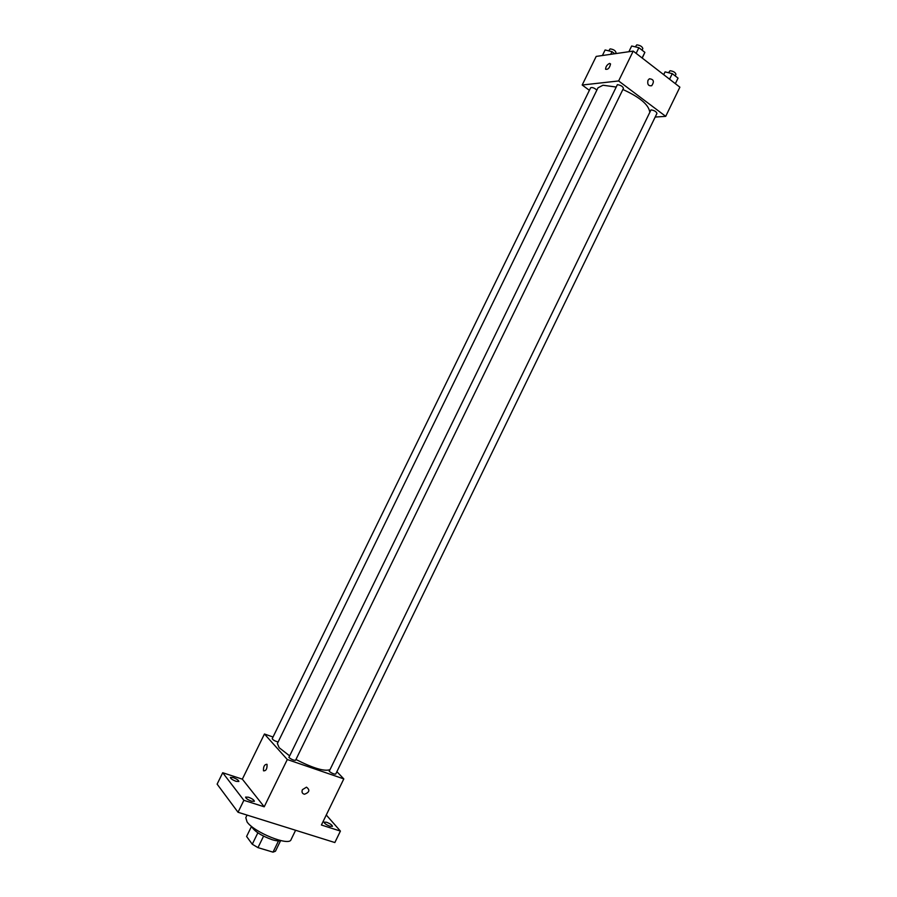 <?xml version="1.0" encoding="UTF-8"?>
<svg xmlns="http://www.w3.org/2000/svg" width="897" height="897" viewBox="0 0 897 897"><rect width="100%" height="100%" fill="white"/><g stroke="black" fill="none" stroke-linecap="round" stroke-linejoin="round"><path stroke-width="1.35" d="M278.496 840.904L273.024 852.15L275.457 851.219L280.626 840.612M273.024 852.15L257.977 847.631L252.281 844.245L246.597 836.464L251.496 826.44M263.561 836.172L257.977 847.631M257.854 832.82L252.281 844.245M280.705 840.579C279.045 841.195 276.22 840.915 272.228 839.727C261.206 835.746 254.277 831.272 251.463 826.316M247.056 815.081L245.8 817.649L247.056 821.921C253.974 832.338 289.283 846.533 291.02 839.704L295.606 830.263M326.273 814.992L340.412 831.082L334.85 842.541L238.03 812.267L217.119 784.135L222.714 772.732L242.336 779.157L264.211 806.795L243.872 800.315L238.03 812.267M340.412 831.082L321.406 825.016L343.809 778.899L287.298 759.524L264.211 806.795M302.39 789.685L306.482 787.174C310.171 789.954 309.499 792.32 304.475 794.249C302.222 793.677 301.515 792.163 302.39 789.685C301.515 792.152 302.211 793.677 304.475 794.249L304.475 794.249C309.499 792.32 310.171 789.954 306.482 787.174M251.552 801.2C247.819 799.765 245.834 798.386 245.599 797.085L248.435 797.198C252.147 798.622 254.12 799.989 254.367 801.301L251.552 801.2M236.09 781.332C232.502 779.942 230.596 778.641 230.361 777.43L233.164 777.576C236.741 778.966 238.636 780.267 238.871 781.478L236.09 781.332M243.872 800.315L222.714 772.732M287.298 759.524L264.447 734.004L242.336 779.157M264.447 734.004L273.013 737.009M329.995 826.249C326.317 824.814 324.333 823.435 324.03 822.134L326.497 822.224C330.152 823.659 332.137 825.027 332.451 826.339L329.995 826.249M615.734 86.975L602.986 85.237L597.974 87.828L277.375 743.523L279.169 747.717L289.26 755.588M295.943 759.49C312.504 767.91 323.638 771.375 329.334 769.861M336.88 771.678L343.809 778.899M288.879 757.46C291.592 759.524 293.824 760.454 295.573 760.252L623.449 88.332C622.776 86.404 620.758 85.181 617.383 84.654L288.879 757.46M329.199 771.319C331.89 773.349 334.065 774.268 335.713 774.077L656.952 113.403C656.312 111.587 654.339 110.409 651.009 109.871L329.199 771.319M278.104 742.032C274.908 741.09 272.935 739.969 272.206 738.679L590.63 87.771C592.267 87.155 594.352 87.928 596.864 90.092M266.925 764.266L267.048 764.457C267.194 768.908 266.005 771.028 263.505 770.815C263.27 766.655 264.413 764.468 266.925 764.266C264.413 764.468 263.27 766.655 263.505 770.815L263.505 770.815C266.017 771.028 267.194 768.908 267.059 764.457M622.877 89.498C639.37 96.999 648.296 104.344 649.641 111.52M655.18 117.047L665.709 116.352L618.627 80.954L582.187 85.013L589.385 90.317M618.627 80.954L633.215 51.095L679.881 87.177L665.709 116.352M647.982 80.304L649.361 78.79C653.711 79.183 654.496 81.492 651.715 85.731C648.408 86.157 647.174 84.352 647.982 80.304C647.163 84.352 648.408 86.157 651.715 85.731L651.715 85.731C654.496 81.492 653.711 79.183 649.361 78.801M633.215 51.095L596.191 56.41L582.187 85.013M609.612 63.395L610.521 63.911C609.668 67.97 608.02 69.753 605.587 69.26C605.71 66.613 607.045 64.651 609.612 63.395L610.532 63.911C609.668 67.97 608.02 69.753 605.587 69.26C605.71 66.613 607.056 64.662 609.612 63.395M614.77 53.742L612.012 51.645L605.105 49.974L602.392 55.524M612.012 51.645L610.7 54.325M608.704 50.837L610.117 48.887C613.413 49.324 615.364 50.535 615.992 52.508L615.432 53.652M642.23 58.07L644.876 52.351L638.888 47.698L631.679 45.994L628.875 51.712M644.876 52.351L642.129 57.98M638.888 47.698L636.13 53.349M635.323 46.857L636.803 44.872C640.223 45.31 642.23 46.543 642.835 48.595L642.073 50.165M675.351 83.668L678.054 78.129L672.279 73.644L665.069 71.883L663.679 74.642M672.279 73.644L669.566 79.194M665.069 71.883L663.713 74.675M668.523 72.724L670.048 70.74C673.412 71.188 675.374 72.388 675.957 74.316L675.183 75.897"/></g></svg>
